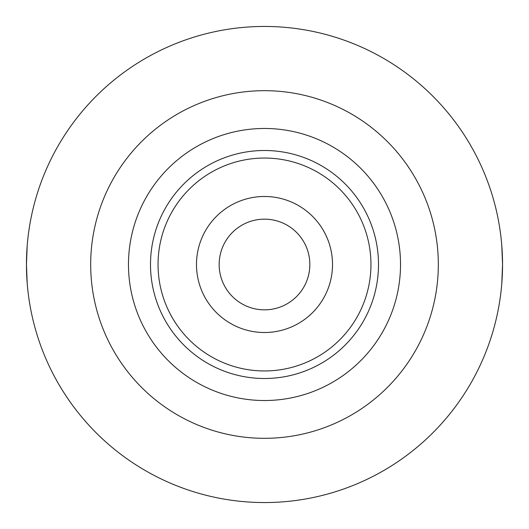<?xml version="1.0" encoding="UTF-8"?>
<svg xmlns="http://www.w3.org/2000/svg" width="529" height="529" viewBox="0 0 529 529"><rect width="100%" height="100%" fill="white"/><g stroke="black" fill="none" stroke-linecap="round" stroke-linejoin="round"><path stroke-width="0.79" d="M309.842 264.5A45.342 45.342 0 0 1 264.5 309.842A45.342 45.342 0 0 1 219.158 264.5A45.342 45.342 0 0 1 264.5 219.158A45.342 45.342 0 0 1 309.842 264.5M128.474 264.5A136.026 136.026 0 0 1 264.5 128.474A136.026 136.026 0 0 1 400.526 264.5A136.026 136.026 0 0 1 264.5 400.526A136.026 136.026 0 0 1 128.474 264.5M196.484 264.5A68.016 68.016 0 0 1 264.5 196.484A68.016 68.016 0 0 1 332.516 264.5A68.016 68.016 0 0 1 264.5 332.516A68.016 68.016 0 0 1 196.484 264.5M501.796 245.562L502.55 264.5A238.05 238.05 0 0 1 264.5 502.55A238.05 238.05 0 0 1 26.45 264.5A238.05 238.05 0 0 1 264.5 26.45A238.05 238.05 0 0 1 502.55 264.5L501.796 283.438M27.204 245.562L26.45 264.5L27.204 283.438M378.5 264.5A113.999 113.999 0 0 1 264.5 378.5A113.999 113.999 0 0 1 150.5 264.5A113.999 113.999 0 0 1 264.5 150.5A113.999 113.999 0 0 1 378.5 264.5M158.045 264.5A106.455 106.455 0 0 0 264.5 370.955A106.455 106.455 0 0 0 370.955 264.5A106.455 106.455 0 0 0 264.5 158.045A106.455 106.455 0 0 0 158.045 264.5M438.316 264.5A173.816 173.816 0 0 1 264.5 438.316A173.816 173.816 0 0 1 90.684 264.5A173.816 173.816 0 0 1 264.5 90.684A173.816 173.816 0 0 1 438.316 264.5"/></g></svg>
